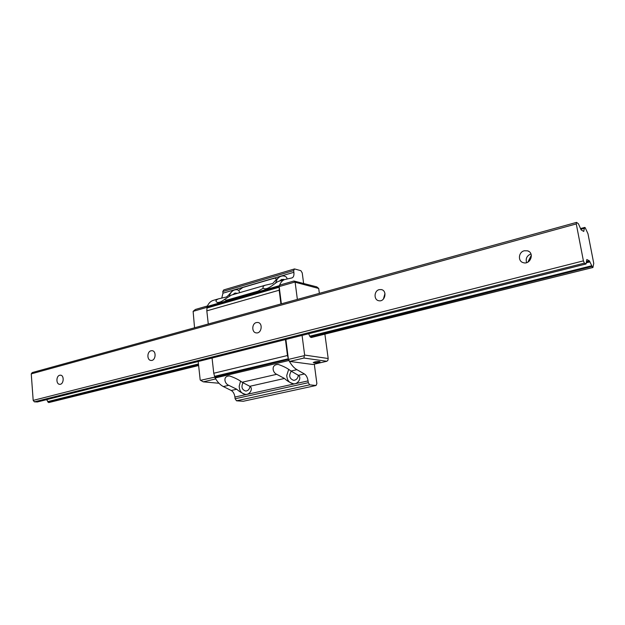 <?xml version="1.0" encoding="UTF-8"?>
<svg xmlns="http://www.w3.org/2000/svg" width="625" height="625" viewBox="0 0 625 625"><rect width="100%" height="100%" fill="white"/><g stroke="black" fill="none" stroke-linecap="round" stroke-linejoin="round"><path stroke-width="0.94" d="M281.359 303.836L279.25 287.234L279.18 290.211L206.82 310.859L206.984 308L279.25 287.234M280.922 303.953L279.18 290.211M291.945 277.914L284.797 279.531C282.414 280.305 280.617 282.352 279.398 285.664L279.148 286.383L193.125 311.352L194.547 327.789M206.898 307.188L207.188 306.492C208.578 303.273 210.547 301.25 213.094 300.422L213.336 300.352M303.633 283.5L302.234 272.922L300.883 270.688L294.523 268.93L223.742 289.922L222.781 291.539L222.969 293.18L221.758 298.086M304.641 355.078L328.188 358.508L327.898 360.312L326.828 361.266L312.859 364.492L289.711 361.422L288.43 359.422L304.297 355.641L304.641 355.078L302.07 335.391M228.773 385.32L236.758 389.242C239.352 391.617 242.25 393.328 245.461 394.375C249.82 395.125 253.484 388.266 249.797 386.297L242.117 382.25C238.93 379.805 234.734 377.703 229.539 375.953C222.43 375.914 224.625 383.969 228.773 385.32L223.352 386.562C220.25 384.977 217.516 382.117 215.148 377.992L214.68 377.164L288.43 359.422M288.453 359.625L288.914 360.5C291.266 364.875 293.922 367.93 296.891 369.664L304.43 373.961C306.305 375.227 307.516 377.539 308.062 380.891L308.297 382.688L309.68 384.852L316.055 385.492L316.875 383.57L314.305 364.156M288.344 358.75L214.586 376.328L213.758 373.242L287.469 355.508L288.344 358.75L285.891 339.461M212.062 358.023L213.758 373.242M198.195 361.516L200.188 379.953L200.586 380.312L214.68 377.164M223.352 386.562L231.242 390.484C233.203 391.656 234.43 393.844 234.914 397.039L235.109 398.758L236.523 400.805L243.289 401.258L316.055 385.492M279.172 286.586L294.703 282.109L293.93 281.008L279.984 285.031L279.148 286.383M294.523 268.93L293.664 270.586L293.883 272.297C294.188 275.352 293.586 277.203 292.086 277.875L291.938 277.906M284.484 378.461L276.711 374.305C272.609 372.875 270.672 364.281 278.367 364.477C283.727 366.32 287.922 368.508 290.953 371.031L298.391 375.32C302.039 377.422 298.047 384.625 293.352 383.75C289.953 382.656 287 380.891 284.484 378.461L249.797 386.297M291.273 371.195C288.617 375.594 289.383 378.625 293.57 380.305L294.594 380.219C296.766 379.547 298 377.898 298.289 375.258M286.867 279.047C287.25 277.688 286.32 276.672 284.07 275.992C281.469 275.641 279.109 276.703 277.016 279.18L277.18 279.219C279.102 276.695 281.406 275.617 284.094 276L284.398 276.062M274.164 278.453L272.781 278.664M276.781 279.039L272.711 283.516L265.172 285.25C263.242 285.945 262.609 286.945 263.266 288.25L264.523 288.789C269.492 289.336 276.062 281.633 278.977 281.227L279.227 281.148M272.641 278.703L242.852 287.469L238.758 290.391L242.852 287.469L272.641 278.703M239.742 292.656L238.758 290.391L237.023 289.719C232.625 288.398 229.242 295.633 226.273 297.031L218.414 298.875C215.578 300.102 215.234 301.312 217.367 302.492C219.391 302.562 221.742 301.562 224.414 299.508L225.664 300.102L227.742 299.875L258.055 291.117L263.266 288.25L258.055 291.117L227.742 299.875L225.664 300.102L224.414 299.508L231.367 295.102L265.172 285.25M232.758 294.695L235 293.047L237.477 293.32M279.328 281.125L281.711 279.406L284.359 279.656M229.312 296.008C230.758 291.625 233.336 289.531 237.047 289.727L237.289 289.773M275.523 283.094L277.18 279.219L275.336 278.539M285.445 339.57L287.469 355.508M208.281 324L206.82 310.859M222.781 291.539L293.664 270.586M235.109 398.758L308.297 382.688M236.523 400.805L309.68 384.852M249.977 386.406C249.617 388.844 248.461 390.359 246.508 390.953L245.633 391.031C241.906 389.719 241.039 386.938 243.016 382.688M288.617 369.609L286.75 375.414C287.039 380.148 289.148 382.922 293.07 383.727M245.039 394.344C241.383 393.516 239.43 390.812 239.188 386.234L240.492 381.367M310.734 337.398L592.914 267.5L311.328 337.508L310.031 336.75L308.641 333.734M293.93 281.008L316.789 286.875L318.703 288.461L294.703 282.109M314.812 361.914L313.203 362.57C315.219 363.07 317.516 362.805 320.094 361.766C319.594 361.305 317.828 361.352 314.812 361.914M326.828 361.266L303.969 358.047L304.297 355.641M289.711 361.422L303.969 358.047M328.188 358.508L324.883 334.133M319.359 293.344L318.703 288.461M297.367 299.414L295.156 282.453M207.406 305.984L195.414 309.453L193.125 311.352M215.688 378.914L203.289 381.844L218.992 383.258M200.586 380.312L203.289 381.844M576.281 223.93L31.25 373.875L32.227 372.578L576.539 222.383L576.281 223.93L583.398 260.859L584.391 263.141L586.055 263.969L586.812 259.516L589.383 260.844L592.523 267.305M59.695 375.258C56 376.008 56.016 384.375 59.719 384.305C63.805 384.703 64.531 375.156 60.422 375.172L59.695 375.258M151.031 350.781C146.859 351.648 146.867 360.383 151.039 360.438C155.719 361.016 156.727 350.836 152.008 350.695L151.031 350.781M256.359 322.562C251.656 323.547 251.594 332.633 256.297 332.891C261.688 333.766 263.195 322.875 257.734 322.461L256.359 322.562M379.188 289.648C373.891 290.781 373.625 300.109 378.883 300.742C385.109 302.133 387.562 290.492 381.234 289.57L379.188 289.648M524.266 250.773C518.383 252.062 517.633 261.352 523.312 262.672C530.43 265.039 534.805 252.734 527.516 250.82L524.266 250.773M31.25 373.875L33.188 400.391L583.398 260.859M33.188 400.391L34.375 401.844L584.391 263.141M592.914 267.5L593.75 263.375L587.984 233.773L585.172 227.656L584.469 227.781L583.742 231.438L581.141 229.906L578.391 223.727L576.539 222.383M580.492 228.578L584.773 227.414M34.375 401.844L37.383 401.945M46.578 399.648L48.719 402.586L198.602 365.297M48.719 402.586L198.633 365.523M531.32 255.242L527.898 262.094M530.945 253.938C526.891 255.656 525.445 258.555 526.609 262.633M384.961 293.516L383.43 299.047M276.711 374.305L242.117 382.25M298.391 375.32L304.43 373.961M234.914 397.039L308.062 380.891M231.242 390.484L236.758 389.242M296.891 369.664L290.953 371.031M215.148 377.992L288.914 360.5M222.969 293.18L293.883 272.297M279.398 285.664L207.188 306.492M584.469 227.781L580.602 228.828M37.195 401.992L586 263.961M47.938 402.086L198.523 364.547M591.984 266.453L310.031 336.75M584.445 228.305L580.797 229.289M583.156 231.109L583.898 230.914M583.859 231.023L583.273 231.18M586.461 261.578L589.383 260.844M586.398 261.984L589.609 261.172M589.781 261.57L586.336 262.438M586.281 262.82L589.984 261.891M591.719 265.766L309.742 336.18M47.656 401.633L198.461 363.969M284.797 279.531L278.977 281.227M218.414 298.875L213.094 300.422M283.812 279.422L283.367 279.312M583.141 231.102L583.93 230.891M37.297 401.984L586.055 263.969M528.922 251.477L527.516 250.82M381.945 289.766L381.234 289.57M258.125 322.531L257.734 322.461"/></g></svg>
